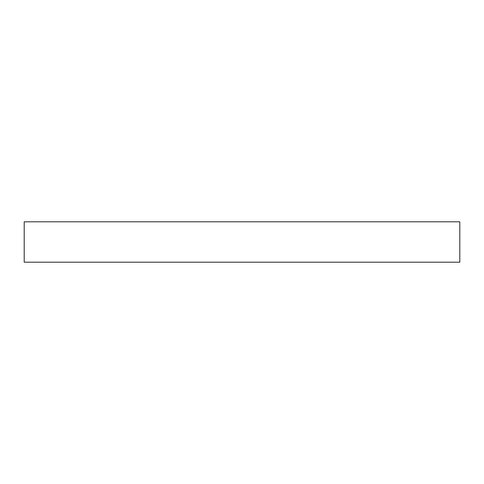 <?xml version="1.0" encoding="UTF-8"?>
<svg xmlns="http://www.w3.org/2000/svg" width="484" height="484" viewBox="0 0 484 484"><rect width="100%" height="100%" fill="white"/><g stroke="black" fill="none" stroke-linecap="round" stroke-linejoin="round"><path stroke-width="0.73" d="M459.8 221.799L24.2 221.799L24.2 262.201L459.8 262.201L459.8 221.799"/></g></svg>
